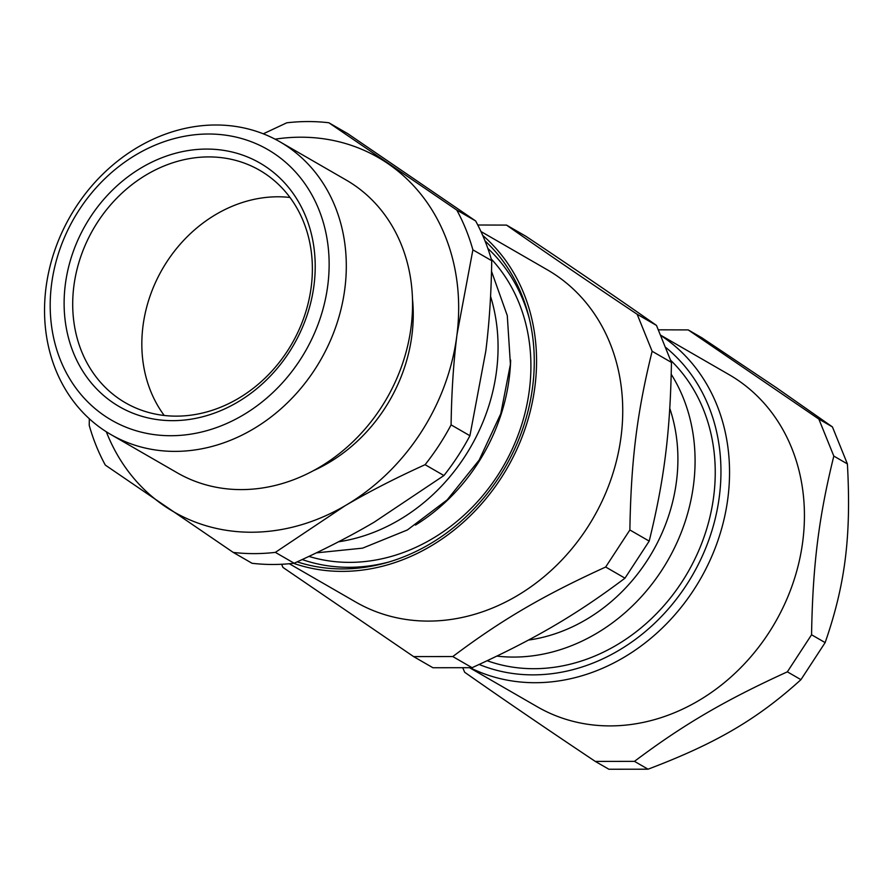 <?xml version="1.0" encoding="UTF-8"?>
<svg xmlns="http://www.w3.org/2000/svg" width="892" height="892" viewBox="0 0 892 892"><rect width="100%" height="100%" fill="white"/><g stroke="black" fill="none" stroke-linecap="round" stroke-linejoin="round"><path stroke-width="1.34" d="M487.812 248.389A184.098 157.226 120 0 1 529.235 318.288M388.589 562.094A184.098 157.226 120 0 1 302.198 559.552M308.922 556.407A178.98 152.855 -60 0 0 500.68 470.72A178.98 152.855 -60 0 0 491.224 258.959M289.978 197.466A134.235 114.644 -60 0 0 277.813 196.786A134.235 114.644 -60 0 0 159.032 275.204A134.235 114.644 -60 0 0 164.217 415.471M208.683 156.914A134.235 114.644 120 0 1 259.605 170.249A134.235 114.644 120 0 1 291.84 343.81A134.235 114.644 120 0 1 125.46 402.805A134.235 114.644 120 0 1 80.581 257.197A134.235 114.644 120 0 1 208.683 156.914M490.567 296.378A178.98 152.855 120 0 1 338.525 541.79M510.648 360.089A178.98 152.855 120 0 1 415.482 525.076M328.858 122.761L347.679 133.61L475.637 220.948L456.804 210.088L328.858 122.761A223.725 191.066 120 0 0 286.767 122.806L263.296 133.811M89.334 418.761L89.222 425.328A223.725 191.066 120 0 0 105.312 465.089L233.258 552.427L252.079 563.287A223.725 191.066 120 0 0 294.17 563.231L275.349 552.371L345.226 505.652C369.032 491.693 395.658 478.034 425.094 464.687L443.915 475.548L374.038 522.266C350.233 536.237 323.606 549.885 294.17 563.231M275.093 139.174A204.547 174.687 120 0 1 387.842 163.548A204.547 174.687 120 0 1 457.005 334.489L472.894 249.849L491.726 260.709C491.269 293.133 489.295 323.261 485.805 351.102L469.917 435.731L451.096 424.871C451.542 392.447 453.515 362.319 457.005 334.489A204.547 174.687 120 0 1 345.226 505.652A204.547 174.687 120 0 1 164.295 505.887A204.547 174.687 120 0 1 106.315 431.773M475.637 220.948A223.725 191.066 120 0 1 491.726 260.709M469.917 435.731A223.725 191.066 120 0 1 443.915 475.548M456.804 210.088A223.725 191.066 120 0 1 472.894 249.849M451.096 424.871A223.725 191.066 120 0 1 425.094 464.687M275.349 552.371A223.725 191.066 120 0 1 233.258 552.427M206.576 149.075A140.624 120.097 120 0 1 288.93 352.63A140.624 120.097 120 0 1 73.467 352.897A140.624 120.097 120 0 1 206.576 149.075M208.449 134.012A156.234 133.421 120 0 1 299.946 360.145A156.234 133.421 120 0 1 60.578 360.446A156.234 133.421 120 0 1 208.449 134.012M215.741 124.991A169.012 144.348 120 0 1 279.865 141.783A169.012 144.348 120 0 1 320.451 360.312A169.012 144.348 120 0 1 110.965 434.594A169.012 144.348 120 0 1 54.457 251.254A169.012 144.348 120 0 1 215.741 124.991M279.865 141.783L346.118 180.006A169.012 144.348 120 0 1 386.704 398.534A169.012 144.348 120 0 1 177.218 472.805L110.965 434.594M412.472 298.932A153.669 131.247 120 0 1 313.382 470.697M665.532 347.278A185.369 158.319 120 0 1 691.724 576.488A185.369 158.319 120 0 1 479.171 664.462M487.199 660.727A178.98 152.855 -60 0 0 685.212 576.734A178.98 152.855 -60 0 0 670.617 360.257M688.211 329.906L701.792 337.745L776.096 387.507L832.426 426.911L847.4 463.918C851.347 536.07 845.337 584.383 825.145 642.608L800.938 679.671C757.23 719.298 715.897 743.493 648.049 769.194L634.468 761.355C683.283 724.683 724.616 700.476 787.357 671.832L811.564 634.769C812.712 565.561 818.733 517.26 833.819 456.08L818.845 419.073L688.211 329.906L658.341 329.817M800.938 679.671L787.357 671.832M825.145 642.608L811.564 634.769M847.4 463.918L833.819 456.08M832.426 426.911L818.845 419.073M648.049 769.194L608.879 769.238L595.287 761.411L634.468 761.355M462.781 667.829L464.654 672.245C501.237 697.945 544.778 727.671 595.287 761.411M470.117 667.729A191.769 163.771 -60 0 0 699.629 580.38A191.769 163.771 -60 0 0 663.135 337.076A191.769 163.771 -60 0 0 660.704 335.448M660.571 335.136L729.054 374.64A191.769 163.771 120 0 1 738.019 380.271A191.769 163.771 120 0 1 771.926 627.901A191.769 163.771 120 0 1 537.419 706.854L469.605 667.74M281.616 564.268L282.965 567.435L413.609 656.601L452.779 656.557C501.594 619.873 542.927 595.666 605.668 567.022L629.875 529.971C631.023 460.751 637.044 412.45 652.13 351.27L637.156 314.263C586.646 280.523 543.094 250.797 506.522 225.096L477.777 225.007M506.522 225.096L525.834 236.235C576.343 269.975 619.895 299.701 656.467 325.402L671.442 362.42C670.293 431.628 664.272 479.929 649.186 541.11L624.98 578.172C576.176 614.844 534.843 639.051 472.091 667.695L432.921 667.74L413.609 656.601M472.091 667.695L452.779 656.557M624.98 578.172L605.668 567.022M656.467 325.402L637.156 314.263M671.442 362.42L652.13 351.27M649.186 541.11L629.875 529.971M484.98 240.84A189.204 161.586 120 0 1 528.577 315.645A189.204 161.586 120 0 1 385.98 562.841A189.204 161.586 120 0 1 297.192 561.86M482.695 235.388A191.769 163.771 120 0 1 507.225 468.055A191.769 163.771 120 0 1 293.535 563.309M480.955 231.519L547.365 269.83A191.769 163.771 120 0 1 593.403 517.773A191.769 163.771 120 0 1 355.73 602.044L289.309 563.733M669.781 408.425A166.191 141.94 120 0 1 528.421 640.077M671.219 374.272A178.98 152.855 120 0 1 664.406 566.152A178.98 152.855 120 0 1 496.9 656.099M491.514 271.302L507.28 315.601L510.414 364.315L500.78 413.721L479.171 460.06L447.238 499.821L407.388 529.96L362.62 548.145L316.314 552.873"/></g></svg>
